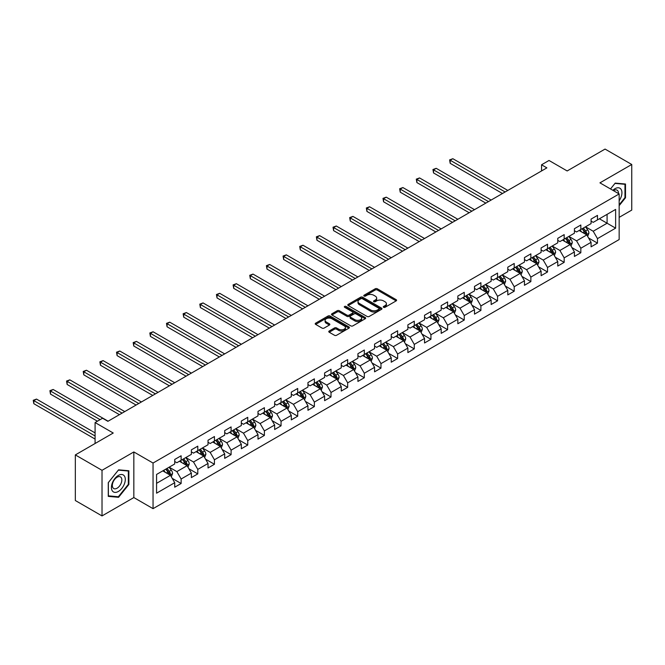 <?xml version="1.0" encoding="UTF-8"?>
<svg xmlns="http://www.w3.org/2000/svg" width="665" height="665" viewBox="0 0 665 665"><rect width="100%" height="100%" fill="white"/><g stroke="black" fill="none" stroke-linecap="round" stroke-linejoin="round"><path stroke-width="1" d="M383.572 307.305A1.039 0.599 0 0 0 385.035 307.305L396.174 300.879A1.48 0.856 0 0 0 396.606 300.272A1.48 0.856 0 0 0 396.174 299.674L377.313 288.785A1.48 0.856 0 0 0 375.21 288.785L364.079 295.21A1.039 0.599 0 0 0 363.78 295.634A1.039 0.599 0 0 0 364.079 296.058A1.039 0.599 0 0 0 365.55 296.058L366.989 295.227A4.738 2.735 0 0 1 373.697 295.227L375.268 296.133A4.738 2.735 0 0 1 376.656 298.07A4.738 2.735 0 0 1 375.268 300.006L373.821 300.838A1.039 0.599 0 0 0 373.522 301.262A1.039 0.599 0 0 0 373.821 301.686A1.039 0.599 0 0 0 375.293 301.686L376.731 300.854A4.738 2.735 0 0 1 383.439 300.854L385.01 301.76A4.738 2.735 0 0 1 386.398 303.697A4.738 2.735 0 0 1 385.01 305.626L383.572 306.465A1.039 0.599 0 0 0 383.264 306.889A1.039 0.599 0 0 0 383.572 307.305L383.572 306.465M329.208 331.012A1.48 0.856 0 0 0 328.776 331.611A1.48 0.856 0 0 0 329.208 332.217L334.503 335.276A1.48 0.856 0 0 0 336.598 335.276L348.967 328.136A1.48 0.856 0 0 0 349.399 327.529A1.48 0.856 0 0 0 348.967 326.922L330.106 316.033A1.48 0.856 0 0 0 328.003 316.033L315.642 323.173A1.48 0.856 0 0 0 315.21 323.78A1.48 0.856 0 0 0 315.642 324.387L322.035 328.078A1.48 0.856 0 0 0 324.129 328.078L329.424 325.019A1.48 0.856 0 0 0 329.857 324.412A1.48 0.856 0 0 0 329.424 323.813L326.249 321.976A3.965 2.286 0 0 1 325.094 320.364A3.965 2.286 0 0 1 327.537 318.244A3.965 2.286 0 0 1 331.86 318.743L344.271 325.908A3.965 2.286 0 0 1 345.434 327.529A3.965 2.286 0 0 1 342.99 329.649A3.965 2.286 0 0 1 338.668 329.15L336.598 327.953A1.48 0.856 0 0 0 334.503 327.953L329.208 331.012L329.208 332.217M619.157 217.364L631.75 210.09L631.75 164.479L605.059 149.076L567.162 170.955L549.016 160.473L541.543 164.787L546.879 167.871L107.896 421.319L102.56 418.235L95.087 422.549L95.087 443.505M102.019 470.313L102.019 515.924L133.84 497.561L133.84 451.951L102.019 470.313L75.336 454.91L113.233 433.023L95.087 422.549M133.84 451.951L153.05 463.039L619.157 193.947L619.157 239.558L153.05 508.659L153.05 463.039M631.75 164.479L599.938 182.85L619.157 193.947M367.088 316.457A1.48 0.856 0 0 0 369.191 316.457L381.552 309.316A1.48 0.856 0 0 0 381.984 308.718A1.48 0.856 0 0 0 381.552 308.111L362.691 297.222A1.48 0.856 0 0 0 360.596 297.222L348.227 304.362A1.48 0.856 0 0 0 347.795 304.961A1.48 0.856 0 0 0 348.227 305.568L367.088 316.457M345.027 307.529A1.039 0.599 0 0 1 346.083 307.679L365.243 318.743L352.891 325.867A1.48 0.856 0 0 1 350.796 325.867L331.935 314.977L331.935 313.764A1.48 0.856 0 0 0 331.503 314.37A1.48 0.856 0 0 0 331.935 314.977M331.935 313.764L337.23 310.713A1.48 0.856 0 0 1 339.325 310.713L346.972 315.127A1.48 0.856 0 0 0 349.067 315.127L352.583 313.099A1.48 0.856 0 0 0 353.015 312.5A1.48 0.856 0 0 0 352.583 311.893L344.611 307.297A1.039 0.599 0 0 1 344.312 306.873A1.039 0.599 0 0 1 344.952 306.316A1.039 0.599 0 0 1 346.083 306.449L365.26 317.521A1.48 0.856 0 0 1 365.692 318.119A1.48 0.856 0 0 1 365.26 318.726L365.26 317.521M102.019 515.924L75.336 500.521L75.336 454.91M172.218 478.359L181.129 483.505L181.129 479.008L191.379 473.089L191.379 477.586L197.788 473.896L197.788 469.39L208.029 463.472L208.029 467.977L214.438 464.278L214.438 459.781L224.687 453.863L224.687 458.36L231.096 454.661L231.096 450.163L241.337 444.245L241.337 448.742L247.746 445.043L247.746 440.546L257.995 434.627L257.995 439.133L264.396 435.434L264.396 430.928L274.645 425.018L274.645 429.515L281.054 425.816L281.054 421.319L291.303 415.401L291.303 419.898L297.704 416.199L297.704 411.702L307.953 405.783L307.953 410.28L314.362 406.589L314.362 402.084L324.611 396.165L324.611 400.671L331.012 396.972L331.012 392.475L341.261 386.556L341.261 391.053L347.67 387.354L347.67 382.857L357.92 376.939L357.92 381.436L364.32 377.737L364.32 373.24L374.57 367.321L374.57 371.826L380.978 368.127L380.978 363.622L391.228 357.712L391.228 362.209L397.628 358.51L397.628 354.013L407.878 348.094L407.878 352.591L414.287 348.892L414.287 344.395L424.536 338.477L424.536 342.982L430.937 339.283L430.937 334.778L441.186 328.867L441.186 333.365L447.595 329.665L447.595 325.168L457.844 319.25L457.844 323.747L464.245 320.048L464.245 315.551L474.494 309.632L474.494 314.129L480.903 310.439L480.903 305.933L491.152 300.015L491.152 304.52L497.553 300.821L497.553 296.324L507.802 290.406L507.802 294.903L514.211 291.204L514.211 286.706L524.461 280.788L524.461 285.285L530.861 281.586L530.861 277.089L541.111 271.17L541.111 275.676L547.519 271.977L547.519 267.471L557.769 261.561L557.769 266.058L564.169 262.359L564.169 257.862L574.419 251.944L574.419 256.441L580.828 252.742L580.828 248.244L591.077 242.326L591.077 246.823L597.478 243.132L597.478 238.627L615.632 228.153L615.632 209.417L607.087 214.346L607.087 223.224L615.632 228.153M181.129 483.505L174.72 487.204L174.72 482.707L156.574 493.181L156.574 474.444L174.72 463.971L174.72 459.465L181.129 455.774L181.129 460.271L191.379 454.353L191.379 449.856L197.788 446.157L197.788 450.654L208.029 444.735L208.029 440.238L214.438 436.539L214.438 441.036L224.687 435.126L224.687 430.621L231.096 426.922L231.096 431.427L241.337 425.509L241.337 421.012L247.746 417.312L247.746 421.81L257.995 415.891L257.995 411.394L264.396 407.695L264.396 412.192L274.645 406.273L274.645 401.776L281.054 398.077L281.054 402.583L291.303 396.664L291.303 392.159L297.704 388.468L297.704 392.965L307.953 387.047L307.953 382.55L314.362 378.851L314.362 383.348L324.611 377.429L324.611 372.932L331.012 369.233L331.012 373.73L341.261 367.82L341.261 363.314L347.67 359.615L347.67 364.121L357.92 358.202L357.92 353.705L364.32 350.006L364.32 354.503L374.57 348.585L374.57 344.088L380.978 340.389L380.978 344.886L391.228 338.975L391.228 334.47L397.628 330.771L397.628 335.276L407.878 329.358L407.878 324.861L414.287 321.162L414.287 325.659L424.536 319.74L424.536 315.243L430.937 311.544L430.937 316.041L441.186 310.123L441.186 305.626L447.595 301.927L447.595 306.432L457.844 300.514L457.844 296.008L464.245 292.317L464.245 296.814L474.494 290.896L474.494 286.399L480.903 282.7L480.903 287.197L491.152 281.278L491.152 276.781L497.553 273.082L497.553 277.579L507.802 271.669L507.802 267.164L514.211 263.465L514.211 267.97L524.461 262.052L524.461 257.555L530.861 253.855L530.861 258.353L541.111 252.434L541.111 247.937L547.519 244.238L547.519 248.735L557.769 242.816L557.769 238.319L564.169 234.62L564.169 239.126L574.419 233.207L574.419 228.702L580.828 225.011L580.828 229.508L591.077 223.59L591.077 219.093L597.478 215.394L597.478 219.891L615.632 209.417M179.425 461.261L187.106 465.691L176.857 471.61L169.176 467.171M174.72 461.502L176.857 462.732L181.129 460.271M176.857 471.61L181.129 479.008M187.106 465.691L191.379 473.089M196.075 451.643L203.764 456.082L193.515 461.992L185.826 457.562M191.379 451.884L193.515 453.123L197.788 450.654M193.515 461.992L197.788 469.39M203.764 456.082L208.029 463.472M212.733 442.026L220.414 446.464L210.165 452.383L202.484 447.944M208.029 442.275L210.165 443.505L214.438 441.036M210.165 452.383L214.438 459.781M220.414 446.464L224.687 453.863M229.383 432.408L237.072 436.847L226.823 442.765L219.134 438.326M224.687 432.657L226.823 433.888L231.096 431.427M226.823 442.765L231.096 450.163M237.072 436.847L241.337 444.245M246.033 422.799L253.722 427.238L243.473 433.148L235.792 428.709M241.337 423.04L243.473 424.278L247.746 421.81M243.473 433.148L247.746 440.546M253.722 427.238L257.995 434.627M262.692 413.181L270.381 417.62L260.131 423.538L252.442 419.1M257.995 413.431L260.131 414.661L264.396 412.192M260.131 423.538L264.396 430.928M270.381 417.62L274.645 425.018M279.342 403.564L287.031 408.002L276.781 413.921L269.101 409.482M274.645 403.813L276.781 405.043L281.054 402.583M276.781 413.921L281.054 421.319M287.031 408.002L291.303 415.401M296 393.954L303.689 398.385L293.44 404.303L285.75 399.865M291.303 394.195L293.44 395.426L297.704 392.965M293.44 404.303L297.704 411.702M303.689 398.385L307.953 405.783M312.65 384.337L320.339 388.776L310.09 394.694L302.409 390.255M307.953 384.578L310.09 385.816L314.362 383.348M310.09 394.694L314.362 402.084M320.339 388.776L324.611 396.165M329.308 374.719L336.997 379.158L326.748 385.077L319.059 380.638M324.611 374.969L326.748 376.199L331.012 373.73M326.748 385.077L331.012 392.475M336.997 379.158L341.261 386.556M345.958 365.102L353.647 369.541L343.398 375.459L335.717 371.02M341.261 365.351L343.398 366.581L347.67 364.121M343.398 375.459L347.67 382.857M353.647 369.541L357.92 376.939M362.616 355.492L370.305 359.931L360.056 365.841L352.367 361.411M357.92 355.733L360.056 356.972L364.32 354.503M360.056 365.841L364.32 373.24M370.305 359.931L374.57 367.321M379.266 345.875L386.955 350.314L376.706 356.232L369.025 351.793M374.57 346.124L376.706 347.354L380.978 344.886M376.706 356.232L380.978 363.622M386.955 350.314L391.228 357.712M395.924 336.257L403.613 340.696L393.364 346.615L385.675 342.176M391.228 336.507L393.364 337.737L397.628 335.276M393.364 346.615L397.628 354.013M403.613 340.696L407.878 348.094M412.574 326.648L420.263 331.079L410.014 336.997L402.333 332.558M407.878 326.889L410.014 328.128L414.287 325.659M410.014 336.997L414.287 344.395M420.263 331.079L424.536 338.477M429.233 317.03L436.922 321.469L426.672 327.388L418.983 322.949M424.536 317.28L426.672 318.51L430.937 316.041M426.672 327.388L430.937 334.778M436.922 321.469L441.186 328.867M445.882 307.413L453.572 311.852L443.322 317.77L435.642 313.331M441.186 307.662L443.322 308.893L447.595 306.432M443.322 317.77L447.595 325.168M453.572 311.852L457.844 319.25M462.541 297.795L470.23 302.234L459.981 308.153L452.291 303.714M457.844 298.045L459.981 299.275L464.245 296.814M459.981 308.153L464.245 315.551M470.23 302.234L474.494 309.632M479.191 288.186L486.88 292.625L476.63 298.535L468.95 294.105M474.494 288.427L476.63 289.666L480.903 287.197M476.63 298.535L480.903 305.933M486.88 292.625L491.152 300.015M495.849 278.569L503.538 283.007L493.289 288.926L485.6 284.487M491.152 278.818L493.289 280.048L497.553 277.579M493.289 288.926L497.553 296.324M503.538 283.007L507.802 290.406M512.499 268.951L520.188 273.39L509.939 279.308L502.258 274.869M507.802 269.2L509.939 270.431L514.211 267.97M509.939 279.308L514.211 286.706M520.188 273.39L524.461 280.788M529.157 259.342L536.846 263.781L526.597 269.691L518.908 265.252M524.461 259.583L526.597 260.821L530.861 258.353M526.597 269.691L530.861 277.089M536.846 263.781L541.111 271.17M545.807 249.724L553.496 254.163L543.247 260.082L535.566 255.643M541.111 249.974L543.247 251.204L547.519 248.735M543.247 260.082L547.519 267.471M553.496 254.163L557.769 261.561M562.465 240.107L570.154 244.545L559.905 250.464L552.216 246.025M557.769 240.356L559.905 241.586L564.169 239.126M559.905 250.464L564.169 257.862M570.154 244.545L574.419 251.944M579.115 230.497L586.804 234.928L576.555 240.846L568.866 236.407M574.419 230.738L576.555 231.969L580.828 229.508M576.555 240.846L580.828 248.244M586.804 234.928L591.077 242.326M599.406 218.785L607.087 223.224L593.213 231.237L585.524 226.798M591.077 221.121L593.213 222.359L597.478 219.891M593.213 231.237L597.478 238.627M133.84 497.561L153.05 508.659M541.543 164.787L541.543 170.955M156.574 483.322L170.456 475.309L162.767 470.87M170.456 475.309L174.72 482.707M588.567 237.979L597.478 243.132M571.917 247.596L580.828 252.742M555.258 257.214L564.169 262.359M538.608 266.831L547.519 271.977M521.95 276.441L530.861 281.586M505.3 286.058L514.211 291.204M488.642 295.676L497.553 300.821M471.992 305.285L480.903 310.439M455.334 314.902L464.245 320.048M438.684 324.52L447.595 329.665M422.026 334.138L430.937 339.283M405.376 343.747L414.287 348.892M388.717 353.364L397.628 358.51M372.068 362.982L380.978 368.127M355.409 372.591L364.32 377.737M338.759 382.209L347.67 387.354M322.101 391.826L331.012 396.972M305.451 401.436L314.362 406.589M288.793 411.053L297.704 416.199M272.143 420.671L281.054 425.816M255.485 430.288L264.396 435.434M238.835 439.898L247.746 445.043M222.176 449.515L231.096 454.661M205.527 459.133L214.438 464.278M188.868 468.742L197.788 473.896M619.157 205.66L625.507 197.763L625.507 184.022L615.2 183.108L610.503 188.951L614.992 183.407L624.967 184.296L624.967 197.605L619.157 204.845M108.27 496.381L118.569 497.304L128.869 484.486L128.869 470.754L118.569 469.831L108.27 482.649L108.27 496.381M624.967 197.455L625.507 197.763M128.337 484.178L128.869 484.486M117.481 496.68L118.569 497.304M383.988 307.454L385.01 306.864A4.738 2.735 0 0 0 386.398 304.927L386.398 303.697M376.656 298.07L376.656 299.3A4.738 2.735 0 0 1 375.268 301.237L374.237 301.827M396.149 300.896L377.313 290.015A1.48 0.856 0 0 0 375.21 290.015L364.495 296.199M381.535 309.333L362.691 298.452A1.48 0.856 0 0 0 360.596 298.452L348.252 305.584M378.934 309.142A1.039 0.599 0 0 0 379.241 308.718A1.039 0.599 0 0 0 378.934 308.294L362.375 298.735A1.039 0.599 0 0 0 360.912 298.735L359.391 299.607A4.738 2.735 0 0 0 358.003 301.544A4.738 2.735 0 0 0 359.391 303.481L370.704 310.015A4.738 2.735 0 0 0 377.412 310.015L378.934 309.142L378.934 310.372A1.039 0.599 0 0 0 379.241 309.948L379.241 308.718M358.003 301.544L358.003 302.783A4.738 2.735 0 0 0 359.391 304.711L359.391 303.481M378.934 310.372L377.412 311.245A4.738 2.735 0 0 1 370.704 311.245L359.391 304.711M331.951 314.986L337.23 311.943L337.23 310.713M353.015 312.5L353.015 313.73A1.48 0.856 0 0 1 352.583 314.337L349.067 316.357A1.48 0.856 0 0 1 346.972 316.357L339.325 311.943A1.48 0.856 0 0 0 337.23 311.943M354.911 319.707A3.965 2.286 0 0 0 359.233 320.206A3.965 2.286 0 0 0 361.677 318.094A3.965 2.286 0 0 0 360.513 316.474L356.141 313.947A1.48 0.856 0 0 0 354.046 313.947L350.538 315.975A1.48 0.856 0 0 0 350.098 316.582A1.48 0.856 0 0 0 350.538 317.188L354.911 319.707L354.911 320.946A3.965 2.286 0 0 0 359.233 321.436A3.965 2.286 0 0 0 361.677 319.325L361.677 318.094M350.098 316.582L350.098 317.812A1.48 0.856 0 0 0 350.538 318.419L350.538 317.188M354.911 320.946L350.538 318.419M345.434 327.529L345.434 328.759A3.965 2.286 0 0 1 342.99 330.879A3.965 2.286 0 0 1 338.668 330.38L336.598 329.183A1.48 0.856 0 0 0 334.503 329.183L329.233 332.234M325.094 320.364L325.094 321.594A3.965 2.286 0 0 0 326.249 323.215L326.249 321.976M329.399 325.027L326.249 323.215M348.967 326.922L348.967 328.136L330.106 317.272A1.48 0.856 0 0 0 328.003 317.272L315.659 324.395M587.652 236.391L588.916 233.191A3.998 2.311 -120 0 0 587.644 229.782L585.441 226.848M581.601 231.927L580.104 229.924M507.802 190.431L452.857 158.711L450.188 160.248L450.188 163.332L502.466 193.515M586.189 234.57L586.763 233.365A3.998 2.311 -120 0 0 585.616 230.954L583.413 228.012M582.407 228.594L584.851 231.861A2.037 1.18 60 0 1 585.225 232.476L586.763 233.365M582.133 228.752L584.336 231.694A3.998 2.311 60 0 1 585.474 234.105M450.188 163.332L449.598 159.908L505.134 191.969M449.598 159.908L452.857 158.711M619.157 200.722A9.817 5.669 120 0 0 621.002 197.256A9.817 5.669 120 0 0 620.387 188.569A9.817 5.669 120 0 0 612.864 190.315M624.31 183.914L624.967 184.296M618.467 193.548A6.717 3.882 120 0 0 617.087 190.165A6.717 3.882 120 0 0 613.462 190.664M118.353 491.46A9.817 5.669 120 0 0 125.294 479.44A9.817 5.669 120 0 0 118.353 475.433A9.817 5.669 120 0 0 111.421 487.453A9.817 5.669 120 0 0 118.353 491.46M117.09 488.201A6.717 3.882 120 0 0 121.479 482.283A6.717 3.882 120 0 0 120.448 476.896A6.717 3.882 120 0 0 117.09 477.229A6.717 3.882 120 0 0 112.701 483.147A6.717 3.882 120 0 0 113.732 488.534A6.717 3.882 120 0 0 117.09 488.201M108.378 482.557L118.353 470.138L128.337 471.028L128.337 484.336L118.353 496.755L108.378 495.866L108.353 482.541M127.68 470.645L128.337 471.028M570.994 246.008L572.266 242.808A3.998 2.311 -120 0 0 570.986 239.4L568.783 236.457M564.942 241.536L563.446 239.541M491.152 200.049L436.207 168.32L433.538 169.866L433.538 172.942L485.816 203.124M569.531 244.188L570.105 242.974A3.998 2.311 -120 0 0 568.957 240.572L566.755 237.629M565.757 238.211L568.201 241.47A2.037 1.18 60 0 1 568.567 242.093L570.105 242.974M565.474 238.369L567.677 241.312A3.998 2.311 60 0 1 568.824 243.714M433.538 172.942L432.948 169.525L488.484 201.586M432.948 169.525L436.207 168.32M554.344 255.626L555.607 252.426A3.998 2.311 -120 0 0 554.336 249.018L552.133 246.075M548.293 251.154L546.796 249.159M474.494 209.658L419.549 177.937L416.88 179.475L416.88 182.559L469.158 212.742M552.881 253.806L553.455 252.592A3.998 2.311 -120 0 0 552.307 250.19L550.105 247.247M549.099 247.821L551.543 251.087A2.037 1.18 60 0 1 551.917 251.711L553.455 252.592M548.825 247.987L551.027 250.929A3.998 2.311 60 0 1 552.166 253.332M416.88 182.559L416.29 179.143L471.826 211.204M416.29 179.143L419.549 177.937M537.686 265.235L538.958 262.035A3.998 2.311 -120 0 0 537.677 258.635L535.475 255.693M531.634 260.771L530.138 258.768M457.844 219.275L402.899 187.555L400.23 189.093L400.23 192.177L452.508 222.359M536.223 263.423L536.796 262.209A3.998 2.311 -120 0 0 535.649 259.799L533.446 256.865M532.449 257.438L534.893 260.705A2.037 1.18 60 0 1 535.259 261.32L536.796 262.209M532.166 257.604L534.369 260.539A3.998 2.311 60 0 1 535.516 262.949M400.23 192.177L399.64 188.752L455.176 220.813M399.64 188.752L402.899 187.555M521.036 274.853L522.299 271.653A3.998 2.311 -120 0 0 521.028 268.244L518.825 265.302M514.984 270.389L513.488 268.386M441.186 228.893L386.24 197.164L383.572 198.71L383.572 201.786L435.849 231.969M519.573 273.032L520.146 271.827A3.998 2.311 -120 0 0 518.999 269.416L516.796 266.474M515.791 267.056L518.235 270.314A2.037 1.18 60 0 1 518.609 270.938L520.146 271.827M515.516 267.214L517.719 270.156A3.998 2.311 60 0 1 518.858 272.567M383.572 201.786L382.982 198.369L438.518 230.431M382.982 198.369L386.24 197.164M504.378 284.47L505.649 281.27A3.998 2.311 -120 0 0 504.369 277.862L502.166 274.919M498.326 279.998L496.83 278.003M424.536 238.502L369.59 206.782L366.922 208.32L366.922 211.404L419.199 241.586M502.915 282.65L503.488 281.436A3.998 2.311 -120 0 0 502.341 279.034L500.138 276.091M499.141 276.673L501.585 279.932A2.037 1.18 60 0 1 501.95 280.555L503.488 281.436M498.858 276.831L501.061 279.774A3.998 2.311 60 0 1 502.208 282.176M366.922 211.404L366.332 207.987L421.868 240.048M366.332 207.987L369.59 206.782M487.728 294.08L488.991 290.888A3.998 2.311 -120 0 0 487.719 287.479L485.517 284.537M481.676 289.616L480.18 287.621M407.878 248.12L352.932 216.399L350.264 217.937L350.264 221.021L402.541 251.204M486.265 292.268L486.838 291.054A3.998 2.311 -120 0 0 485.691 288.652L483.488 285.709M482.482 286.282L484.926 289.549A2.037 1.18 60 0 1 485.3 290.164L486.838 291.054M482.208 286.449L484.411 289.391A3.998 2.311 60 0 1 485.55 291.794M350.264 221.021L349.674 217.596L405.209 249.666M349.674 217.596L352.932 216.399M471.069 303.697L472.341 300.497A3.998 2.311 -120 0 0 471.061 297.089L468.858 294.154M465.018 299.233L463.522 297.23M391.228 257.737L336.282 226.009L333.614 227.555L333.614 230.639L385.891 260.821M469.606 301.877L470.18 300.671A3.998 2.311 -120 0 0 469.033 298.261L466.83 295.318M465.832 295.9L468.276 299.167A2.037 1.18 60 0 1 468.642 299.782L470.18 300.671M465.55 296.058L467.753 299.001A3.998 2.311 60 0 1 468.9 301.411M333.614 230.639L333.024 227.214L388.56 259.275M333.024 227.214L336.282 226.009M454.419 313.315L455.683 310.114A3.998 2.311 -120 0 0 454.411 306.706L452.208 303.764M448.368 308.843L446.872 306.848M374.57 267.355L319.624 235.626L316.956 237.172L316.956 240.248L369.233 270.431M452.956 311.494L453.53 310.281A3.998 2.311 -120 0 0 452.383 307.878L450.18 304.936M449.174 305.518L451.618 308.776A2.037 1.18 60 0 1 451.992 309.4L453.53 310.281M448.9 305.676L451.103 308.618A3.998 2.311 60 0 1 452.242 311.021M316.956 240.248L316.365 236.831L371.901 268.893M316.365 236.831L319.624 235.626M437.761 322.924L439.033 319.732A3.998 2.311 -120 0 0 437.753 316.324L435.55 313.381M431.71 318.46L430.213 316.465M357.92 276.964L302.974 245.244L300.306 246.782L300.306 249.865L352.583 280.048M436.298 321.112L436.872 319.898A3.998 2.311 -120 0 0 435.725 317.496L433.522 314.553M432.524 315.127L434.968 318.394A2.037 1.18 60 0 1 435.334 319.009L436.872 319.898M432.242 315.293L434.445 318.236A3.998 2.311 60 0 1 435.592 320.638M300.306 249.865L299.716 246.441L355.251 278.51M299.716 246.441L302.974 245.244M421.111 332.542L422.375 329.341A3.998 2.311 -120 0 0 421.103 325.933L418.9 322.999M415.06 328.078L413.564 326.074M341.261 286.582L286.316 254.861L283.647 256.399L283.647 259.483L335.925 289.666M419.648 330.721L420.222 329.516A3.998 2.311 -120 0 0 419.075 327.105L416.872 324.171M415.866 324.744L418.31 328.011A2.037 1.18 60 0 1 418.684 328.626L420.222 329.516M415.592 324.911L417.795 327.845A3.998 2.311 60 0 1 418.933 330.256M283.647 259.483L283.057 256.058L338.593 288.12M283.057 256.058L286.316 254.861M404.453 342.159L405.725 338.959A3.998 2.311 -120 0 0 404.445 335.551L402.242 332.608M398.401 337.687L396.905 335.692M324.611 296.199L269.666 264.471L266.998 266.017L266.998 269.092L319.275 299.275M402.99 340.339L403.564 339.133A3.998 2.311 -120 0 0 402.416 336.723L400.214 333.78M399.216 334.362L401.66 337.621A2.037 1.18 60 0 1 402.026 338.244L403.564 339.133M398.934 334.52L401.136 337.463A3.998 2.311 60 0 1 402.283 339.873M266.998 269.092L266.407 265.676L321.943 297.737M266.407 265.676L269.666 264.471M387.803 351.777L389.067 348.576A3.998 2.311 -120 0 0 387.795 345.168L385.592 342.226M381.752 347.305L380.255 345.31M307.953 305.809L253.008 274.088L250.339 275.626L250.339 278.71L302.617 308.893M386.34 349.956L386.914 348.743A3.998 2.311 -120 0 0 385.767 346.34L383.564 343.398M382.558 343.98L385.002 347.238A2.037 1.18 60 0 1 385.376 347.862L386.914 348.743M382.284 344.138L384.486 347.08A3.998 2.311 60 0 1 385.625 349.482M250.339 278.71L249.749 275.293L305.285 307.355M249.749 275.293L253.008 274.088M371.145 361.386L372.417 358.186A3.998 2.311 -120 0 0 371.137 354.786L368.934 351.843M365.093 356.922L363.597 354.927M291.303 315.426L236.358 283.706L233.689 285.243L233.689 288.327L285.967 318.51M369.682 359.574L370.255 358.36A3.998 2.311 -120 0 0 369.108 355.958L366.905 353.015M365.908 353.589L368.352 356.856A2.037 1.18 60 0 1 368.718 357.471L370.255 358.36M365.625 353.755L367.828 356.689A3.998 2.311 60 0 1 368.975 359.1M233.689 288.327L233.099 284.903L288.635 316.964M233.099 284.903L236.358 283.706M354.495 371.004L355.758 367.803A3.998 2.311 -120 0 0 354.487 364.395L352.284 361.452M348.443 366.54L346.947 364.536M274.645 325.044L219.699 293.315L217.031 294.861L217.031 297.945L269.308 328.128M353.032 369.183L353.605 367.978A3.998 2.311 -120 0 0 352.458 365.567L350.256 362.625M349.25 363.206L351.694 366.473A2.037 1.18 60 0 1 352.068 367.088L353.605 367.978M348.975 363.364L351.178 366.307A3.998 2.311 60 0 1 352.317 368.718M217.031 297.945L216.441 294.52L271.977 326.582M216.441 294.52L219.699 293.315M337.837 380.621L339.108 377.421A3.998 2.311 -120 0 0 337.828 374.013L335.625 371.07M331.785 376.149L330.289 374.154M257.995 334.661L203.049 302.932L200.381 304.479L200.381 307.554L252.658 337.737M336.374 378.801L336.947 377.587A3.998 2.311 -120 0 0 335.8 375.185L333.597 372.242M332.6 372.824L335.044 376.082A2.037 1.18 60 0 1 335.409 376.706L336.947 377.587M332.317 372.982L334.52 375.925A3.998 2.311 60 0 1 335.667 378.327M200.381 307.554L199.791 304.138L255.327 336.199M199.791 304.138L203.049 302.932M321.187 390.23L322.45 387.038A3.998 2.311 -120 0 0 321.178 383.63L318.976 380.688M315.135 385.767L313.639 383.772M241.337 344.271L186.391 312.55L183.723 314.088L183.723 317.172L236 347.354M319.724 388.418L320.297 387.205A3.998 2.311 -120 0 0 319.15 384.802L316.947 381.86M315.942 382.433L318.385 385.7A2.037 1.18 60 0 1 318.759 386.315L320.297 387.205M315.667 382.599L317.87 385.542A3.998 2.311 60 0 1 319.009 387.944M183.723 317.172L183.133 313.747L238.669 345.817M183.133 313.747L186.391 312.55M304.528 399.848L305.8 396.648A3.998 2.311 -120 0 0 304.52 393.239L302.317 390.305M298.477 395.384L296.981 393.381M224.687 353.888L169.741 322.168L167.073 323.705L167.073 326.789L219.35 356.972M303.065 398.027L303.639 396.822A3.998 2.311 -120 0 0 302.492 394.412L300.289 391.469M299.292 392.051L301.735 395.318A2.037 1.18 60 0 1 302.101 395.933L303.639 396.822M299.009 392.209L301.212 395.151A3.998 2.311 60 0 1 302.359 397.562M167.073 326.789L166.483 323.365L222.019 355.426M166.483 323.365L169.741 322.168M287.879 409.465L289.142 406.265A3.998 2.311 -120 0 0 287.87 402.857L285.667 399.914M281.827 404.993L280.331 402.998M208.029 363.506L153.083 331.777L150.415 333.323L150.415 336.399L202.692 366.581M286.416 407.645L286.989 406.44A3.998 2.311 -120 0 0 285.842 404.029L283.639 401.086M282.633 401.668L285.077 404.927A2.037 1.18 60 0 1 285.451 405.55L286.989 406.44M282.359 401.826L284.562 404.769A3.998 2.311 60 0 1 285.701 407.18M150.415 336.399L149.825 332.982L205.36 365.043M149.825 332.982L153.083 331.777M271.22 419.083L272.492 415.883A3.998 2.311 -120 0 0 271.212 412.475L269.009 409.532M265.169 414.611L263.673 412.616M191.379 373.115L136.433 341.394L133.765 342.932L133.765 346.016L186.042 376.199M269.757 417.263L270.331 416.049A3.998 2.311 -120 0 0 269.184 413.647L266.981 410.704M265.983 411.286L268.427 414.544A2.037 1.18 60 0 1 268.793 415.168L270.331 416.049M265.701 411.444L267.904 414.386A3.998 2.311 60 0 1 269.051 416.789M133.765 346.016L133.175 342.6L188.71 374.661M133.175 342.6L136.433 341.394M254.57 428.692L255.834 425.492A3.998 2.311 -120 0 0 254.562 422.092L252.359 419.15M248.519 424.228L247.023 422.225M174.72 382.732L119.775 351.012L117.106 352.55L117.106 355.634L169.384 385.816M253.107 426.88L253.681 425.667A3.998 2.311 -120 0 0 252.534 423.256L250.331 420.322M249.325 420.895L251.769 424.162A2.037 1.18 60 0 1 252.143 424.777L253.681 425.667M249.051 421.061L251.254 423.996A3.998 2.311 60 0 1 252.392 426.406M117.106 355.634L116.516 352.209L172.052 384.27M116.516 352.209L119.775 351.012M237.912 438.31L239.184 435.11A3.998 2.311 -120 0 0 237.904 431.701L235.701 428.759M231.861 433.846L230.364 431.843M158.071 392.35L103.125 360.621L100.457 362.167L100.457 365.251L152.734 395.426M236.449 436.489L237.023 435.284A3.998 2.311 -120 0 0 235.876 432.873L233.673 429.931M232.675 430.513L235.119 433.771A2.037 1.18 60 0 1 235.485 434.395L237.023 435.284M232.393 430.671L234.595 433.613A3.998 2.311 60 0 1 235.743 436.024M100.457 365.251L99.866 361.827L155.402 393.888M99.866 361.827L103.125 360.621M221.262 447.927L222.526 444.727A3.998 2.311 -120 0 0 221.254 441.319L219.051 438.376M215.211 443.455L213.714 441.46M141.412 401.959L86.467 370.239L83.798 371.777L83.798 374.861L136.076 405.043M219.799 446.107L220.373 444.893A3.998 2.311 -120 0 0 219.226 442.491L217.023 439.548M216.017 440.13L218.461 443.389A2.037 1.18 60 0 1 218.835 444.012L220.373 444.893M215.743 440.288L217.945 443.231A3.998 2.311 60 0 1 219.084 445.633M83.798 374.861L83.208 371.444L138.744 403.505M83.208 371.444L86.467 370.239M204.604 457.537L205.876 454.345A3.998 2.311 -120 0 0 204.596 450.937L202.393 447.994M198.552 453.073L197.056 451.078M124.762 411.577L69.817 379.856L67.148 381.394L67.148 384.478L119.426 414.661M203.141 455.725L203.714 454.511A3.998 2.311 -120 0 0 202.567 452.109L200.364 449.166M199.367 449.74L201.811 453.006A2.037 1.18 60 0 1 202.177 453.621L203.714 454.511M199.084 449.906L201.287 452.848A3.998 2.311 60 0 1 202.434 455.251M67.148 384.478L66.558 381.053L122.094 413.123M66.558 381.053L69.817 379.856M187.954 467.154L189.217 463.954A3.998 2.311 -120 0 0 187.946 460.546L185.743 457.611M181.902 462.69L180.406 460.687M108.104 421.194L53.158 389.474L50.49 391.012L50.49 394.096L97.431 421.194M186.491 465.334L187.065 464.128A3.998 2.311 -120 0 0 185.917 461.718L183.715 458.775M182.709 459.357L185.153 462.624A2.037 1.18 60 0 1 185.527 463.239L187.065 464.128M182.434 459.515L184.637 462.458A3.998 2.311 60 0 1 185.784 464.868M50.49 394.096L49.9 390.671L100.099 419.657M49.9 390.671L53.158 389.474M171.296 476.772L172.567 473.571A3.998 2.311 -120 0 0 171.287 470.163L169.085 467.221M165.244 472.3L163.748 470.305M95.087 432.907L36.509 399.083L33.84 400.629L33.84 403.705L95.087 439.066M169.833 474.951L170.406 473.738A3.998 2.311 -120 0 0 169.259 471.335L167.056 468.393M166.059 468.975L168.503 472.233A2.037 1.18 60 0 1 168.868 472.857L170.406 473.738M165.776 469.133L167.979 472.075A3.998 2.311 60 0 1 169.126 474.477M33.84 403.705L33.25 400.288L95.087 435.982M33.25 400.288L36.509 399.083M385.01 306.864L385.01 305.626M373.821 301.686L373.821 300.838M375.268 301.237L375.268 300.006M364.079 296.058L364.079 295.21M375.21 290.015L375.21 288.785M377.313 290.015L377.313 288.785M396.174 300.879L396.174 299.674M348.227 305.568L348.227 304.362M360.596 298.452L360.596 297.222M362.691 298.452L362.691 297.222M381.552 309.316L381.552 308.111M370.704 311.245L370.704 310.015M377.412 311.245L377.412 310.015M339.325 311.943L339.325 310.713M346.972 316.357L346.972 315.127M349.067 316.357L349.067 315.127M352.583 314.337L352.583 313.099M346.083 307.679L346.083 306.449M334.503 329.183L334.503 327.953M336.598 329.183L336.598 327.953M338.668 330.38L338.668 329.15M329.424 325.019L329.424 323.813M315.642 324.387L315.642 323.173M328.003 317.272L328.003 316.033M330.106 317.272L330.106 316.033M586.414 234.703L588.891 233.274M585.616 230.954L587.644 229.782M582.764 232.6L584.336 231.694M569.755 244.321L572.241 242.883M568.957 240.572L570.986 239.4M566.115 242.218L567.677 241.312M553.105 253.93L555.583 252.501M552.307 250.19L554.336 249.018M549.456 251.827L551.027 250.929M536.447 263.548L538.933 262.118M535.649 259.799L537.677 258.635M532.806 261.445L534.369 260.539M519.797 273.165L522.274 271.727M518.999 269.416L521.028 268.244M516.148 271.062L517.719 270.156M503.139 282.775L505.624 281.345M502.341 279.034L504.369 277.862M499.498 280.672L501.061 279.774M486.489 292.392L488.966 290.962M485.691 288.652L487.719 287.479M482.84 290.289L484.411 289.391M469.831 302.01L472.316 300.58M469.033 298.261L471.061 297.089M466.19 299.907L467.753 299.001M453.181 311.627L455.658 310.189M452.383 307.878L454.411 306.706M449.532 309.524L451.103 308.618M436.523 321.237L439.008 319.807M435.725 317.496L437.753 316.324M432.882 319.134L434.445 318.236M419.873 330.854L422.35 329.424M419.075 327.105L421.103 325.933M416.224 328.751L417.795 327.845M403.214 340.472L405.7 339.034M402.416 336.723L404.445 335.551M399.574 338.369L401.136 337.463M386.565 350.081L389.042 348.651M385.767 346.34L387.795 345.168M382.915 347.978L384.486 347.08M369.906 359.699L372.392 358.269M369.108 355.958L371.137 354.786M366.265 357.595L367.828 356.689M353.256 369.316L355.733 367.878M352.458 365.567L354.487 364.395M349.607 367.213L351.178 366.307M336.598 378.934L339.084 377.496M335.8 375.185L337.828 374.013M332.957 376.831L334.52 375.925M319.948 388.543L322.425 387.113M319.15 384.802L321.178 383.63M316.299 386.44L317.87 385.542M303.29 398.16L305.775 396.731M302.492 394.412L304.52 393.239M299.649 396.057L301.212 395.151M286.64 407.778L289.117 406.34M285.842 404.029L287.87 402.857M282.991 405.675L284.562 404.769M269.982 417.387L272.467 415.957M269.184 413.647L271.212 412.475M266.341 415.284L267.904 414.386M253.332 427.005L255.809 425.575M252.534 423.256L254.562 422.092M249.683 424.902L251.254 423.996M236.674 436.622L239.159 435.184M235.876 432.873L237.904 431.701M233.033 434.519L234.595 433.613M220.024 446.24L222.501 444.802M219.226 442.491L221.254 441.319M216.374 444.137L217.945 443.231M203.365 455.849L205.851 454.419M202.567 452.109L204.596 450.937M199.724 453.746L201.287 452.848M186.715 465.467L189.192 464.037M185.917 461.718L187.946 460.546M183.066 463.364L184.637 462.458M170.057 475.084L172.543 473.646M169.259 471.335L171.287 470.163M166.416 472.981L167.979 472.075"/></g></svg>
